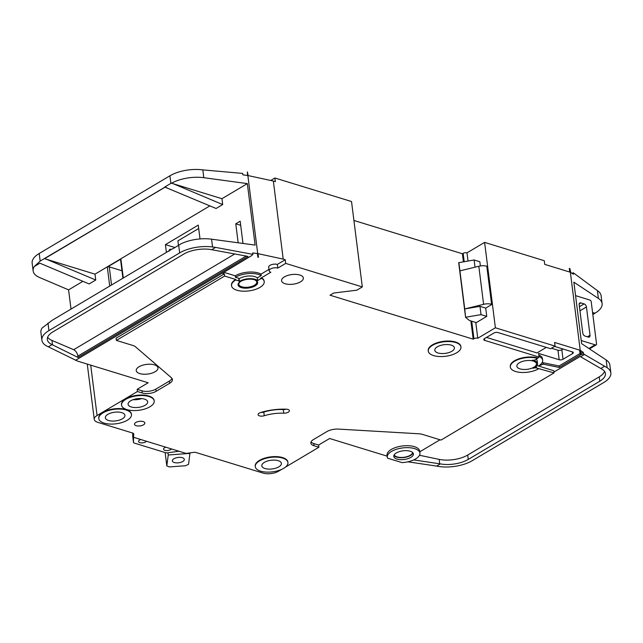 <?xml version="1.0" encoding="UTF-8"?>
<svg xmlns="http://www.w3.org/2000/svg" width="643" height="643" viewBox="0 0 643 643"><rect width="100%" height="100%" fill="white"/><g stroke="black" fill="none" stroke-linecap="round" stroke-linejoin="round"><path stroke-width="0.96" d="M173.907 458.764A6.036 2.676 -7.2 0 1 180.345 457.382A6.036 2.676 -7.2 0 1 184.332 459.367A6.036 2.676 -7.2 0 1 182.781 461.489A6.036 2.676 -7.2 0 1 176.335 462.864A6.036 2.676 -7.2 0 1 172.356 460.878A6.036 2.676 -7.2 0 1 173.907 458.764M189.95 452.897L188.576 464.262L185.69 465.709L169.366 466.922L166.81 465.886L168.241 454.995L167.96 452.768M165.122 452.543L166.81 465.886M190.006 453.371L168.241 454.995M581.232 340.541L595.105 344.801A5.49 3.448 59.3 0 0 595.892 344.945A1.374 0.86 59.3 0 0 596.246 344.865A1.374 0.86 59.3 0 0 596.551 343.997L591.206 301.688A1.374 0.86 59.3 0 0 590.25 300.249A5.49 3.448 59.3 0 0 589.43 299.903L575.565 295.643M590.017 335.26L586.44 306.96A2.741 1.72 59.3 0 0 584.117 303.898L580.894 302.909A2.741 1.72 59.3 0 0 579.801 302.99A2.741 1.72 59.3 0 0 579.182 304.734L582.759 333.034A2.741 1.72 59.3 0 0 585.082 336.096L588.313 337.085A2.741 1.72 59.3 0 0 589.406 337.004A2.741 1.72 59.3 0 0 590.017 335.26L587.421 336.811M412.613 452.495A9.323 4.131 -7.2 0 1 410.218 455.308A9.323 4.131 -7.2 0 1 400.75 457.454A9.323 4.131 -7.2 0 1 394.223 454.818M396.345 452.929A9.878 4.372 -7.2 0 1 406.89 450.671A9.878 4.372 -7.2 0 1 413.401 453.918A9.878 4.372 -7.2 0 1 410.861 457.382A9.878 4.372 -7.2 0 1 400.324 459.641A9.878 4.372 -7.2 0 1 393.805 456.393A9.878 4.372 -7.2 0 1 396.345 452.929M413.031 452.969A9.878 4.372 -7.2 0 1 410.62 455.429A9.878 4.372 -7.2 0 1 401.144 457.72A9.878 4.372 -7.2 0 1 393.934 455.389M415.708 458.869A16.461 7.29 -7.2 0 1 402.06 462.614L387.544 458.162A16.461 7.29 -7.2 0 1 387.279 457.221A16.461 7.29 -7.2 0 1 391.507 451.442A16.461 7.29 -7.2 0 1 409.077 447.689A16.461 7.29 -7.2 0 1 419.935 453.09A16.461 7.29 -7.2 0 1 415.708 458.869M387.279 457.221L387.03 455.268A16.461 7.29 -7.2 0 1 391.257 449.489A16.461 7.29 -7.2 0 1 408.827 445.736A16.461 7.29 -7.2 0 1 419.686 451.137L419.935 453.09M283.748 413.192A27.432 12.153 172.8 0 0 264.257 415.732A4.388 1.945 172.8 0 1 258.076 414.687A4.388 1.945 172.8 0 1 260.608 412.541A36.209 16.043 172.8 0 1 286.344 409.189A4.388 1.945 172.8 0 1 289.406 410.644A4.388 1.945 172.8 0 1 288.273 412.179A4.388 1.945 172.8 0 1 283.748 413.192L283.29 409.535A4.388 1.945 172.8 0 0 286.199 409.189M257.626 282.197A9.878 4.372 -7.2 0 1 255.07 285.42A9.878 4.372 -7.2 0 1 244.79 287.686A9.878 4.372 -7.2 0 1 238.063 284.672M240.611 281.449A9.878 4.372 -7.2 0 1 251.156 279.199A9.878 4.372 -7.2 0 1 257.674 282.438A9.878 4.372 -7.2 0 1 255.134 285.91A9.878 4.372 -7.2 0 1 244.589 288.16A9.878 4.372 -7.2 0 1 238.071 284.913A9.878 4.372 -7.2 0 1 240.611 281.449M261.219 275.59A16.461 7.29 172.8 0 0 235.434 277.278L235.25 275.815A16.461 7.29 -7.2 0 1 261.034 274.127L261.219 275.59L257.361 277.88L257.698 280.565L260.56 278.861A1.101 0.482 172.8 0 1 262.328 278.781A16.461 7.29 -7.2 0 1 264.201 281.618A16.461 7.29 -7.2 0 1 259.973 287.389A16.461 7.29 -7.2 0 1 242.403 291.15A16.461 7.29 -7.2 0 1 231.544 285.741A16.461 7.29 -7.2 0 1 235.772 279.962L235.716 279.472A16.461 7.29 -7.2 0 0 231.48 285.251L231.544 285.741M262.328 278.781L262.272 278.298A16.461 7.29 -7.2 0 1 264.144 281.128L264.201 281.618M285.412 467.148L318.896 447.239L314.057 445.752A9.878 4.372 172.8 0 1 310.866 443.067A9.878 4.372 172.8 0 1 313.406 439.603L326.869 431.598A10.971 4.863 172.8 0 1 338.588 429.098L418.786 433.776A10.971 4.863 172.8 0 1 422.475 434.395L441.018 440.085L554.017 372.916L536.535 368.013A2.741 1.214 172.8 0 0 533.095 368.278A10.971 4.863 172.8 0 0 534.727 367.458A10.971 4.863 172.8 0 0 537.548 363.608A10.971 4.863 172.8 0 0 532.235 360.209A2.741 1.214 172.8 0 0 535.651 359.638L539.075 357.082L484.629 340.364A2.741 1.214 -7.2 0 1 483.745 339.617A2.741 1.214 -7.2 0 1 484.452 338.652L493.993 332.986A2.741 1.214 -7.2 0 1 497.843 332.511L550.665 348.731L555.07 346.111L495.391 327.785L477.773 338.258A2.741 1.214 -7.2 0 0 473.923 338.724L473.192 339.166L330.036 295.209L333.701 293.023L356.809 290.194L362.314 286.923L285.693 263.397L285.227 259.74L283.209 259.121L258.012 253.663L258.47 257.329A5.49 2.427 172.8 0 0 257.867 257.216L258.47 257.329M537.548 363.608L537.21 360.924A10.971 4.863 172.8 0 0 536.254 359.276M456.707 352.766A16.461 7.29 -7.2 0 1 439.137 356.519A16.461 7.29 -7.2 0 1 428.278 351.11A16.461 7.29 -7.2 0 1 432.506 345.331A16.461 7.29 -7.2 0 1 450.076 341.578A16.461 7.29 -7.2 0 1 460.935 346.987A16.461 7.29 -7.2 0 1 456.707 352.766M428.278 351.11L428.214 350.62A16.461 7.29 -7.2 0 1 432.45 344.841A16.461 7.29 -7.2 0 1 450.02 341.087A16.461 7.29 -7.2 0 1 460.878 346.497L460.935 346.987M149.98 406.762A16.461 7.29 -7.2 0 1 132.41 410.515A16.461 7.29 -7.2 0 1 121.551 405.106A16.461 7.29 -7.2 0 1 125.787 399.327A16.461 7.29 -7.2 0 1 143.357 395.574A16.461 7.29 -7.2 0 1 154.216 400.983A16.461 7.29 -7.2 0 1 149.98 406.762M121.551 405.106L121.495 404.616A16.461 7.29 -7.2 0 1 125.723 398.837A16.461 7.29 -7.2 0 1 143.293 395.083A16.461 7.29 -7.2 0 1 154.151 400.493L154.216 400.983M127.234 420.281A16.461 7.29 -7.2 0 1 109.664 424.034A16.461 7.29 -7.2 0 1 98.805 418.625A16.461 7.29 -7.2 0 1 103.041 412.854A16.461 7.29 -7.2 0 1 120.611 409.093A16.461 7.29 -7.2 0 1 131.469 414.502A16.461 7.29 -7.2 0 1 127.234 420.281M98.805 418.625L98.749 418.143A16.461 7.29 -7.2 0 1 102.976 412.364A16.461 7.29 -7.2 0 1 120.546 408.61A16.461 7.29 -7.2 0 1 131.405 414.012L131.469 414.502M283.7 468.321A16.461 7.29 -7.2 0 1 266.13 472.083A16.461 7.29 -7.2 0 1 255.271 466.673A16.461 7.29 -7.2 0 1 259.507 460.894A16.461 7.29 -7.2 0 1 277.077 457.141A16.461 7.29 -7.2 0 1 287.935 462.542A16.461 7.29 -7.2 0 1 283.7 468.321M255.271 466.673L255.215 466.183A16.461 7.29 -7.2 0 1 259.442 460.404A16.461 7.29 -7.2 0 1 277.012 456.651A16.461 7.29 -7.2 0 1 287.871 462.06L287.935 462.542M264.345 462.381A9.878 4.372 -7.2 0 1 274.891 460.123A9.878 4.372 -7.2 0 1 281.401 463.37A9.878 4.372 -7.2 0 1 278.861 466.834A9.878 4.372 -7.2 0 1 268.324 469.093A9.878 4.372 -7.2 0 1 261.805 465.845A9.878 4.372 -7.2 0 1 264.345 462.381M107.879 414.333A9.878 4.372 -7.2 0 1 118.416 412.083A9.878 4.372 -7.2 0 1 124.935 415.33A9.878 4.372 -7.2 0 1 122.395 418.794A9.878 4.372 -7.2 0 1 111.85 421.044A9.878 4.372 -7.2 0 1 105.339 417.805A9.878 4.372 -7.2 0 1 107.879 414.333M171.464 448.935A4.115 1.825 -7.2 0 1 170.66 449.61A4.115 1.825 -7.2 0 1 166.264 450.55A4.115 1.825 -7.2 0 1 163.547 449.2A4.115 1.825 -7.2 0 1 164.608 447.753A4.115 1.825 -7.2 0 1 165.846 447.215M146.459 441.259A4.115 1.825 -7.2 0 1 145.656 441.934A4.115 1.825 -7.2 0 1 141.259 442.874A4.115 1.825 -7.2 0 1 138.55 441.516A4.115 1.825 -7.2 0 1 139.603 440.077A4.115 1.825 -7.2 0 1 140.841 439.531M437.344 346.818A9.878 4.372 -7.2 0 1 447.89 344.568A9.878 4.372 -7.2 0 1 454.408 347.807A9.878 4.372 -7.2 0 1 451.868 351.279A9.878 4.372 -7.2 0 1 441.323 353.529A9.878 4.372 -7.2 0 1 434.805 350.282A9.878 4.372 -7.2 0 1 437.344 346.818M139.041 366.751A10.971 4.863 -7.2 0 1 150.751 364.251A10.971 4.863 -7.2 0 1 157.993 367.852A10.971 4.863 -7.2 0 1 155.172 371.702A10.971 4.863 -7.2 0 1 143.461 374.21A10.971 4.863 -7.2 0 1 136.22 370.601A10.971 4.863 -7.2 0 1 139.041 366.751M130.625 400.814A9.878 4.372 -7.2 0 1 141.171 398.564A9.878 4.372 -7.2 0 1 147.681 401.803A9.878 4.372 -7.2 0 1 145.141 405.275A9.878 4.372 -7.2 0 1 134.604 407.525A9.878 4.372 -7.2 0 1 128.086 404.278A9.878 4.372 -7.2 0 1 130.625 400.814M284.399 276.892A10.971 4.863 -7.2 0 1 296.11 274.392A10.971 4.863 -7.2 0 1 303.343 277.993A10.971 4.863 -7.2 0 1 300.522 281.843A10.971 4.863 -7.2 0 1 288.811 284.351A10.971 4.863 -7.2 0 1 281.57 280.742A10.971 4.863 -7.2 0 1 284.399 276.892M241.157 281.144L241.157 281.144A9.05 4.011 -7.2 0 0 238.826 284.327A9.05 4.011 -7.2 0 0 244.798 287.3A9.05 4.011 -7.2 0 0 254.467 285.235A9.05 4.011 -7.2 0 0 256.79 282.052A9.05 4.011 -7.2 0 0 253.744 279.552M519.399 362.748A9.878 4.372 -7.2 0 1 529.945 360.498A9.878 4.372 -7.2 0 1 536.455 363.745A9.878 4.372 -7.2 0 1 533.923 367.209A9.878 4.372 -7.2 0 1 523.378 369.46A9.878 4.372 -7.2 0 1 516.859 366.221A9.878 4.372 -7.2 0 1 519.399 362.748M135.842 422.451A5.216 2.307 -7.2 0 1 141.404 421.261A5.216 2.307 -7.2 0 1 144.844 422.973A5.216 2.307 -7.2 0 1 143.51 424.806A5.216 2.307 -7.2 0 1 137.94 425.996A5.216 2.307 -7.2 0 1 134.5 424.284A5.216 2.307 -7.2 0 1 135.842 422.451M594.839 313.213L597.025 311.911A27.432 12.153 172.8 0 0 602.097 303.568A27.432 12.153 172.8 0 0 598.392 298.432L573.861 282.164L581.626 343.651L606.156 359.919A27.432 12.153 -7.2 0 1 609.861 365.055L610.85 372.86A27.432 12.153 172.8 0 0 607.145 367.732L584.471 354.478L580.629 356.761L580.171 356.463L553.912 372.072M387.142 456.16L329.626 438.502L318.623 445.044L313.784 443.557A9.878 4.372 172.8 0 1 311.043 441.926M440.013 439.78L419.775 451.804M584.471 354.478L583.466 353.811L580.163 355.016L559.241 367.45L543.391 364.203L538.416 366.012L536.945 365.562M554.017 372.916L553.744 370.714L538.416 366.012A16.461 7.29 172.8 0 0 542.652 360.233A16.461 7.29 172.8 0 0 538.987 356.367M413.682 459.914L440.318 463.892L436.613 466.103L407.895 461.803M602.097 303.568L601.109 295.756A27.432 12.153 -7.2 0 0 597.403 290.628L574.239 273.468L573.226 272.801L571.924 273.275M604.557 371.421A21.95 9.725 -7.2 0 1 599.212 376.862L467.702 455.035A21.95 9.725 -7.2 0 1 439.161 459.383L419.501 455.268M166.408 252.377L165.428 244.629L198.269 225.106L200.013 238.947M122.909 278.234L120.546 259.515A1.374 0.611 -7.2 0 1 120.9 259.033L107.325 267.102A1.374 0.611 -7.2 0 1 109.254 266.861L111.544 284.994M238.167 242.797L235.772 223.804L240.177 221.184L242.982 243.448M172.983 248.72L181.013 243.81A27.432 12.153 -7.2 0 1 211.563 239.18L255.11 245.096L247.338 183.609L221.948 198.703L222.687 204.554L216.088 208.485L165.082 187.193L40.163 261.066L34.288 266.548A27.432 12.153 172.8 0 0 33.139 270.928A27.432 12.153 172.8 0 0 39.593 277.519L68.584 289.864L71.011 309.082M209.891 205.873L95.003 274.159L95.743 280.018L89.136 283.941L39.914 263.204L34.288 266.548M82.939 281.329L68.584 289.864M178.915 451.225L167.719 452.801A2.741 1.214 -7.2 0 1 165.645 452.704L134.347 443.091A2.741 1.214 -7.2 0 1 133.455 442.344A2.741 1.214 -7.2 0 1 133.455 442.28L133.696 433.904A2.741 1.214 -7.2 0 0 133.696 433.84A2.741 1.214 -7.2 0 0 132.884 433.125L97.8 422.347A10.971 4.863 -7.2 0 1 94.248 419.365A10.971 4.863 -7.2 0 1 97.069 415.507L137.433 391.523L137.152 389.32L148.155 382.778L77.457 361.069L48.346 346.818L52.051 344.616L78.052 357.468L248.061 256.412L210.004 249.404A21.95 9.725 172.8 0 0 183.689 254.138L52.975 331.836A21.95 9.725 172.8 0 0 47.333 339.536A21.95 9.725 172.8 0 0 52.051 344.616M133.744 437.353L186.124 453.436L193.792 452.359A2.741 1.214 -7.2 0 1 195.793 452.439L263.14 473.119A10.971 4.863 -7.2 0 0 278.54 471.231L281.642 469.39M538.762 368.696A16.461 7.29 -7.2 0 1 521.192 372.45A16.461 7.29 -7.2 0 1 510.333 367.04L510.269 366.558A16.461 7.29 -7.2 0 1 519.568 358.577A16.461 7.29 -7.2 0 1 537.604 357.95M262.272 278.298A1.101 0.482 172.8 0 0 260.495 278.371L270.832 272.23A5.216 2.307 172.8 0 1 269.144 270.816A5.216 2.307 172.8 0 1 272.093 268.284A5.216 2.307 172.8 0 1 277.8 268.091L285.693 263.397M137.433 391.523L142.272 393.01A9.878 4.372 172.8 0 0 156.128 391.306L169.591 383.308A10.971 4.863 172.8 0 0 172.412 379.458A10.971 4.863 172.8 0 0 171.416 377.762L135.464 346.778A10.971 4.863 172.8 0 0 132.916 345.484L116.391 340.404L224.624 276.072L235.716 279.472M132.788 437.031A2.741 1.214 -7.2 0 1 132.779 436.975A2.741 1.214 -7.2 0 1 132.771 436.918L132.723 433.052M362.314 286.923L351.52 201.524L274.899 177.998L270.735 180.474M353.915 220.453L462.405 253.768L463.137 253.326A2.741 1.214 -7.2 0 1 466.987 252.86L484.597 242.387L495.391 327.785M573.226 272.801L573.419 274.264L570.783 272.519L569.899 268.581L569.288 268.396L569.746 272.053L544.742 264.377L544.283 260.712L484.597 242.387M546.301 347.389L537.001 352.927L486.518 337.422M318.896 447.239L318.623 445.044M569.899 268.581L580.685 353.98L581.103 354.261L580.645 350.596L583.281 352.348L583.466 353.811M580.685 353.98L580.074 353.795L579.608 350.13L554.612 342.454L555.07 346.111M581.103 354.261A5.49 2.427 172.8 0 0 580.074 353.795M274.899 177.998L275.365 181.664L273.347 181.045L283.209 259.121M116.391 340.404L116.11 338.21L224.343 273.878L222.333 273.259L251.574 255.665L75.593 360.281M224.624 276.072L224.343 273.878M142.272 393.01L141.99 390.807L137.152 389.32M141.99 390.807A9.878 4.372 172.8 0 0 155.855 389.111L169.318 381.114A10.971 4.863 172.8 0 0 171.994 378.389M251.574 255.665L252.916 254.355L215.59 247.402L211.804 249.653M33.139 270.928L32.15 263.124A27.432 12.153 -7.2 0 1 39.207 253.495L169.913 175.796A27.432 12.153 -7.2 0 1 202.81 169.881L242.692 173.417L242.869 174.848L247.539 175.483L247.394 171.866L258.181 257.264M273.347 181.045L248.142 175.587L247.394 171.866M169.913 175.796L170.869 183.376L173.248 182.363L171.552 183.231M221.948 198.703L171.705 183.271M170.869 183.376L164.905 186.92L166.867 187.74M95.003 274.159L44.761 258.735M215.59 247.402L212.552 246.984A27.432 12.153 172.8 0 0 179.654 252.9L48.94 330.598A27.432 12.153 172.8 0 0 41.891 340.227L40.903 332.423A27.432 12.153 -7.2 0 1 42.06 328.034L52.364 320.174L172.702 248.64M436.613 466.103A27.432 12.153 172.8 0 0 472.284 460.661L603.793 382.489A27.432 12.153 172.8 0 0 610.85 372.86M594.831 313.197L592.573 312.506M247.338 183.609L203.799 177.693A27.432 12.153 172.8 0 0 173.24 182.339L173.248 182.363M252.916 254.355L252.739 252.924L257.401 253.559L257.867 257.216M41.891 340.227A27.432 12.153 172.8 0 0 48.346 346.818M164.938 187.153L44.592 258.687M594.968 313.237L592.83 314.523M466.987 252.86L468.024 261.018M475.78 322.456L477.773 338.258M458.869 262.577L464.728 308.937L479.983 306.341L485.706 308.101L486.751 316.396L476.294 322.609L469.438 320.511L465.588 317.345L458.684 262.69L474.124 259.981L479.847 261.741L480.377 265.945M459.914 270.872L478.81 266.258A8.23 3.649 -7.2 0 1 486.799 266.226L491.943 304.396L485.706 308.101M462.405 253.768L463.418 261.805M470.893 320.953L473.192 339.166M465.588 317.345L464.728 308.937L483.616 304.316A8.23 3.649 -7.2 0 1 491.606 304.292L491.943 304.396M479.983 306.341L481.028 314.636L486.751 316.396M465.773 317.232L481.028 314.636M474.124 259.981L475.032 267.175M440.318 463.892A21.95 9.725 172.8 0 0 468.257 459.423L599.766 381.251A21.95 9.725 172.8 0 0 605.409 373.551A21.95 9.725 172.8 0 0 602.443 369.444L580.629 356.761M604.758 366.148L600.916 368.431M78.052 357.468L77.883 356.093C77.281 353.055 75.89 350.917 73.704 349.696L51.946 340.42A21.95 9.725 -7.2 0 1 47.63 337.27M46.521 259.274L95.743 280.018M173.465 183.818L222.687 204.554M594.968 313.254L592.613 312.803M539.075 357.082L538.609 353.417L559.177 359.734L557.971 350.218L551.509 348.233M510.333 367.04A16.461 7.29 -7.2 0 1 519.632 359.067A16.461 7.29 -7.2 0 1 537.669 358.44M261.034 274.127L268.967 269.409M257.361 277.88A10.971 4.863 172.8 0 0 239.075 278.765M257.698 280.565A10.971 4.863 172.8 0 0 239.172 281.61A1.101 0.482 172.8 0 0 239.389 281.264A1.101 0.482 172.8 0 0 239.035 280.967L238.698 278.282A1.101 0.482 172.8 0 1 239.051 278.58L239.389 281.264M235.434 277.278L238.698 278.282M223.893 272.327L235.25 275.815M235.772 279.962L239.035 280.967M277.8 268.091L277.342 264.426A5.216 2.307 172.8 0 0 271.627 264.627A5.216 2.307 172.8 0 0 268.686 267.15L269.144 270.816M277.342 264.426L285.227 259.74M559.241 367.45L559.056 365.988L580.042 353.529M543.391 364.203L543.206 362.74L559.056 365.988M541.647 363.303L543.206 362.74M538.802 354.904A16.461 7.29 -7.2 0 1 542.467 358.77L542.652 360.233M580.163 355.016L579.978 353.554M580.975 353.184L583.281 352.348M554.571 346.408L572.383 351.882A2.741 1.214 -7.2 0 1 573.275 352.629A2.741 1.214 -7.2 0 1 572.567 353.594L563.027 359.26A2.741 1.214 -7.2 0 1 559.177 359.734M260.809 412.485A4.388 1.945 172.8 0 0 263.791 412.075A27.432 12.153 172.8 0 1 283.29 409.535M563.051 349.012L561.829 349.744A2.741 1.214 -7.2 0 1 557.971 350.218M174.952 247.555L165.428 244.629M198.695 228.49L177.902 240.852L178.481 245.449M240.691 225.315L235.772 223.804M121.969 270.767L109.254 266.861M580.894 302.909L579.206 303.914M584.117 303.898L579.431 306.687M586.44 306.96L579.954 310.818M589.398 348.803L595.892 344.945M595.105 344.801L588.908 348.482M141.677 398.596A9.878 4.372 -7.2 0 1 133.109 399.681M109.72 286.079L107.325 267.102M120.9 259.033L123.295 278.009M132.771 436.918L133.455 442.28M90.711 365.144L97.069 415.507M606.156 359.919L607.145 367.732M597.403 290.628L598.392 298.432M202.81 169.881L203.799 177.693M211.563 239.18L212.552 246.984M47.984 323.019L48.94 330.598M178.698 245.329L179.654 252.9M39.207 253.495L40.163 261.066M463.137 253.326L464.19 261.669M471.713 321.203L473.923 338.724M478.81 266.258L483.616 304.316M486.799 266.226L491.606 304.292M52.501 344.841L51.946 340.42M246.173 256.059L77.883 356.093M73.704 349.696L234.791 253.937M439.716 463.812L439.161 459.383M468.257 459.423L467.702 455.035M599.766 381.251L599.212 376.862M536.535 368.013L536.318 366.277M260.56 278.861L260.495 278.371M484.629 340.364L484.42 338.668M264.257 415.732L263.791 412.075M314.057 445.752L313.784 443.557M156.128 391.306L155.855 389.111M169.591 383.308L169.318 381.114M572.567 353.594L572.35 351.874M563.027 359.26L561.829 349.744M170.966 249.669A1.374 0.876 107.1 0 1 170.861 249.307C169.672 249.09 169.101 249.709 169.165 251.172M170.861 249.307L171.335 249.452M596.246 344.865L589.502 348.876M132.779 436.975L133.455 442.344M87.263 364.083L94.248 419.365"/></g></svg>
